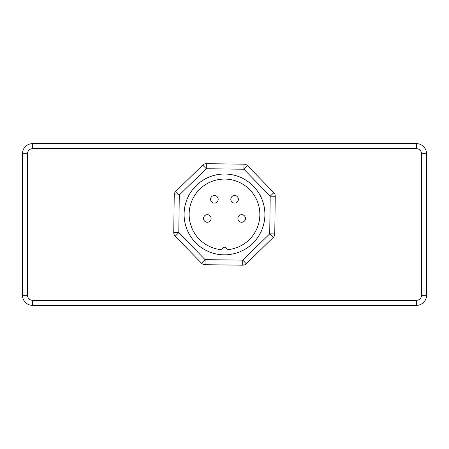 <?xml version="1.0" encoding="UTF-8"?>
<svg xmlns="http://www.w3.org/2000/svg" width="449" height="449" viewBox="0 0 449 449"><rect width="100%" height="100%" fill="white"/><g stroke="black" fill="none" stroke-linecap="round" stroke-linejoin="round"><path stroke-width="0.67" d="M247.539 165.698A5.051 5.051 0 0 0 243.987 164.171L206.332 163.683A5.051 5.051 0 0 0 202.74 165.114L175.767 191.392A5.051 5.051 0 0 0 174.24 194.945L173.746 232.604A5.051 5.051 0 0 0 175.177 236.196L201.461 263.17A5.051 5.051 0 0 0 205.013 264.697L242.668 265.191A5.051 5.051 0 0 0 246.26 263.759L273.233 237.476A5.051 5.051 0 0 0 274.76 233.923L275.254 196.264A5.051 5.051 0 0 0 273.823 192.677L247.539 165.698L243.925 169.222L270.203 196.202L275.254 196.264M218.186 199.283A3.788 3.788 0 0 1 212.5 202.561A3.788 3.788 0 0 1 212.5 196A3.788 3.788 0 0 1 218.186 199.283M211.114 218.478A3.788 3.788 0 0 1 205.429 221.755A3.788 3.788 0 0 1 205.429 215.194A3.788 3.788 0 0 1 211.114 218.478M245.463 218.478A3.788 3.788 0 0 1 239.777 221.755A3.788 3.788 0 0 1 239.777 215.194A3.788 3.788 0 0 1 245.463 218.478M238.391 199.283A3.788 3.788 0 0 1 232.705 202.561A3.788 3.788 0 0 1 232.705 196A3.788 3.788 0 0 1 238.391 199.283M264.91 214.437A40.41 40.41 0 0 1 204.295 249.431A40.41 40.41 0 0 1 204.295 179.437A40.41 40.41 0 0 1 264.91 214.437M227.026 249.706A35.359 35.359 0 0 0 254.69 196.033A35.359 35.359 0 0 0 194.31 196.033A35.359 35.359 0 0 0 221.974 249.706A2.526 2.526 0 0 1 224.5 247.27A2.526 2.526 0 0 1 227.026 249.706M205.013 264.697L205.075 259.645L201.461 263.17L175.177 236.196L178.797 232.672L173.746 232.604M32.553 305.359L416.448 305.359A10.103 10.103 0 0 0 426.55 295.257A10.103 10.103 0 0 1 416.448 305.359L416.448 300.308L32.553 300.308L32.553 305.359A10.103 10.103 0 0 1 22.45 295.257L22.45 153.822M416.448 143.641L32.553 143.641A10.103 10.103 0 0 0 22.45 153.743L22.45 295.257L27.501 295.257L27.501 153.743A5.051 5.051 0 0 1 32.553 148.692L416.448 148.692A5.051 5.051 0 0 1 421.499 153.743L426.55 153.743A10.103 10.103 0 0 0 416.448 143.641L416.448 148.692M421.499 153.743L421.499 295.257L426.55 295.257L426.55 153.743M243.987 164.171L243.925 169.222L206.265 168.734L206.332 163.683M273.823 192.677L270.203 196.202L269.709 233.856L273.233 237.476M202.74 165.114L206.265 168.734L179.291 195.012L175.767 191.392M274.76 233.923L269.709 233.856L242.735 260.139L242.668 265.191M174.24 194.945L179.291 195.012L178.797 232.672L205.075 259.645L242.735 260.139L246.26 263.759M32.553 143.641L32.553 148.692M22.45 153.743L27.501 153.743M421.499 295.257A5.051 5.051 0 0 1 416.448 300.308M32.553 300.308A5.051 5.051 0 0 1 27.501 295.257"/></g></svg>
